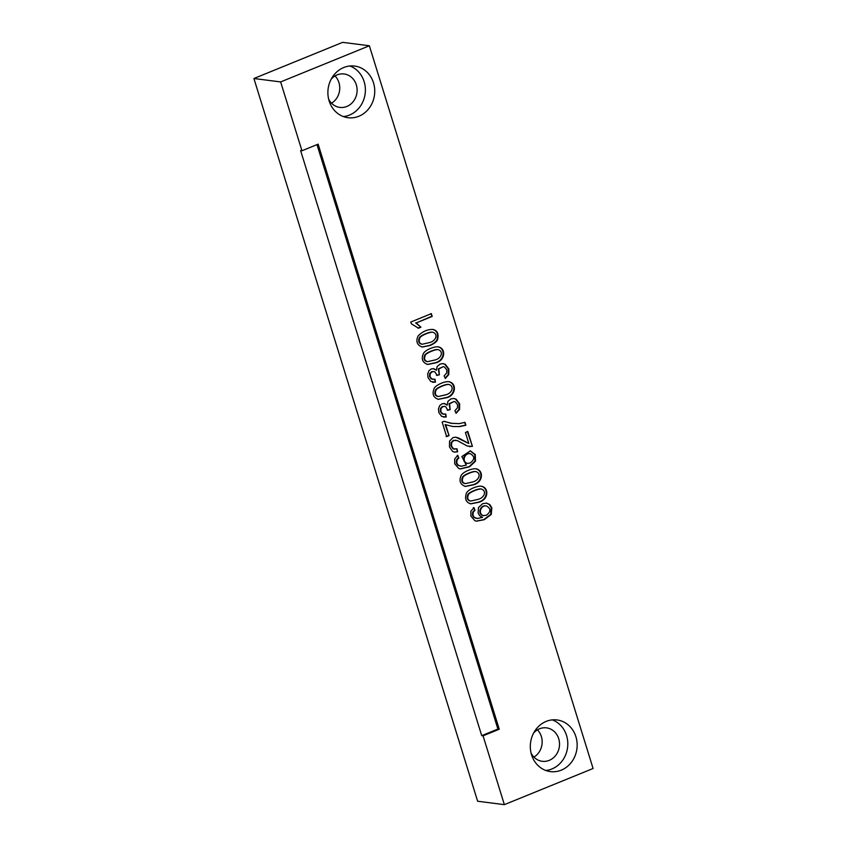 <?xml version="1.0" encoding="UTF-8"?>
<svg xmlns="http://www.w3.org/2000/svg" width="847" height="847" viewBox="0 0 847 847"><rect width="100%" height="100%" fill="white"/><g stroke="black" fill="none" stroke-linecap="round" stroke-linejoin="round"><path stroke-width="1.27" d="M436.364 370.308L437.147 366.507L440.112 364.062L443.129 363.617L445.321 364.348L448.857 369.006L448.772 374.565L445.31 378.482L444.114 375.867L446.697 373.008L446.793 369.832L444.537 367.047L443.267 366.656L438.81 368.953L439.349 374.798L437.02 375.39L435.114 372.129L433.728 371.515L432.108 371.78L430.16 373.718L430.075 376.724L431.822 379.001L435.009 379.255L435.411 382.198L430.784 381.489L428.021 377.635L427.693 373.951L428.91 370.795L431.282 368.9L433.939 368.71L436.364 370.308L433.156 368.583M446.03 397.815L438.418 399.318C433.272 397.592 431.875 393.919 434.225 388.297C435.464 385.576 443.923 381.118 449.058 381.711C457.698 383.68 455.241 396.428 446.03 397.815M445.66 424.654L449.058 435.623L446.655 436.607L442.155 422.081L444.114 421.287L450.953 423.267L459.053 423.638L465.003 422.388L465.882 425.236L459.741 426.581L452.901 426.517L445.13 424.58L449.058 435.623M466.326 465.088L461.848 456.565L470.36 450.858L475.262 454.543L475.516 461.192L469.598 466.782L460.461 468.92L458.799 468.518L454.691 463.807L454.712 458.905L457.803 455.358L458.841 458.015L457.031 459.932L456.829 463.14L458.216 465.215L461.361 466.231L466.326 465.088M472.997 484.929L465.374 486.422C460.196 484.516 458.799 480.842 461.192 475.4C463.341 471.673 472.118 468.264 476.003 468.804C483.902 470.201 483.351 482.705 472.997 484.929M478.386 502.345L470.847 503.838C465.839 502.398 464.421 498.724 466.581 492.816C468.751 489.121 477.507 485.67 481.392 486.22C489.291 487.628 488.74 500.122 478.386 502.345M318.133 144.159L301.956 150.755L280.643 81.926L369.366 45.77L342.633 42.35L253.909 78.506L477.634 801.23L504.367 804.65L483.055 735.821L499.243 729.225L318.133 144.159M504.367 804.65L593.091 768.494L369.366 45.77M329.134 100.92A26.035 23.388 -82.7 0 1 354.628 66.055A26.035 23.388 -82.7 0 1 374.512 94.853A26.035 23.388 -82.7 0 1 348.011 117.712A26.035 23.388 -82.7 0 1 329.134 100.92M531.556 754.815A26.035 23.388 -82.7 0 1 557.04 719.95A26.035 23.388 -82.7 0 1 576.923 748.748A26.035 23.388 -82.7 0 1 550.423 771.606A26.035 23.388 -82.7 0 1 531.556 754.815M482.515 517.358L479.709 515.749L478.11 513.007L478.502 507.544L482.663 503.669L486.602 503.118L489.831 504.59L491.832 507.84L491.271 514.415L484.336 519.677L476.522 521.17L474.976 520.778L470.879 516.088L470.89 511.175L473.981 507.628L475.008 510.275L473.208 512.191L473.007 515.4L474.394 517.475L477.539 518.491L482.515 517.358M468.825 443.489L465.427 432.499L467.83 431.525L472.425 446.38L467.3 446.041L457.221 440.535L453.791 440.493L451.642 442.674L451.567 446.136L453.632 448.878L457.009 448.846L457.634 451.8L454.595 452.107L452.573 451.409L449.471 446.92L449.535 441.149L452.976 437.613L455.57 437.179L458.629 437.994L468.825 443.489L455.781 437.19M447.152 405.162L447.936 401.351L450.89 398.905L453.918 398.461L456.099 399.181L459.646 403.85L459.561 409.408L456.088 413.325L454.892 410.7L457.486 407.852L457.571 404.675L455.315 401.891L454.056 401.489L449.598 403.807L450.128 409.641L447.809 410.244L445.893 406.973L444.516 406.348L442.896 406.613L440.948 408.572L440.863 411.568L442.61 413.844L445.787 414.098L446.2 417.042L441.583 416.353L438.799 412.468L438.471 408.794L439.699 405.628L442.07 403.744L444.728 403.553L447.152 405.162L443.944 403.426M435.242 362.971L427.65 364.454C422.452 362.569 421.044 358.906 423.436 353.443C425.607 349.747 434.32 346.307 438.227 346.847C446.136 348.202 445.628 360.78 435.242 362.971M429.853 345.544L422.261 347.037C417.063 345.153 415.655 341.489 418.047 336.015C422.431 331.537 427.386 329.345 432.881 329.43C437.465 330.446 439 333.951 437.486 339.943C436.258 342.124 433.706 343.988 429.853 345.544M410.806 322.029L431.345 313.655L432.192 316.418L416.195 322.94L420.927 327.196L418.492 328.191L411.356 323.798L410.806 322.029M301.956 150.755L300.611 150.586L481.721 735.651L483.055 735.821M280.643 81.926L253.909 78.506M533.938 757.091A16.845 15.13 97.3 0 0 537.432 729.839M331.526 103.196A16.845 15.13 97.3 0 0 335.02 75.944M481.721 735.651L497.898 729.055L499.243 729.225M497.898 729.055L316.99 144.625M328.647 99.141A16.845 15.13 97.3 0 0 339.827 107.4A16.845 15.13 97.3 0 0 346.847 106.457A16.845 15.13 97.3 0 0 357.053 88.67A16.845 15.13 97.3 0 0 344.104 73.975A16.845 15.13 97.3 0 0 331.209 79.152M343.406 116.579A26.035 23.388 97.3 0 0 365.152 93.657A26.035 23.388 97.3 0 0 349.875 65.992M531.069 753.025A16.845 15.13 97.3 0 0 542.239 761.294A16.845 15.13 97.3 0 0 549.258 760.352A16.845 15.13 97.3 0 0 559.465 742.565A16.845 15.13 97.3 0 0 546.516 727.869A16.845 15.13 97.3 0 0 533.621 733.047M545.817 770.474A26.035 23.388 97.3 0 0 567.575 747.552A26.035 23.388 97.3 0 0 552.297 719.876M486.337 503.097L489.301 504.526L491.302 507.777L490.731 514.341L483.796 519.613L476.3 521.127M473.441 507.554L475.008 510.275M485.987 505.924C480.027 504.59 477.115 514.553 483.309 515.601L486.294 515.294C491.006 511.779 491.08 508.676 486.527 505.987C480.567 504.653 477.655 514.627 483.838 515.675M474.479 510.212L472.668 512.128L472.467 515.336L473.865 517.401L476.332 518.364M480.948 488.994L480.821 488.973C478.28 488.38 468.74 492.372 467.893 494.521C466.496 498.121 467.269 500.27 470.233 500.969L470.371 500.99M477.507 499.497C484.23 498.28 487.237 490.985 481.35 489.037C478.809 488.454 469.28 492.446 468.433 494.584C467.025 498.184 467.809 500.333 470.763 501.043L477.507 499.497M481.128 486.189C488.783 487.914 488.052 500.048 477.856 502.282L470.604 503.806M475.548 471.567L475.421 471.557C472.88 470.964 463.351 474.955 462.504 477.094C461.096 480.694 461.88 482.843 464.834 483.552L464.971 483.563M472.107 482.081C478.841 480.863 481.848 473.558 475.961 471.62C473.42 471.027 463.881 475.019 463.034 477.168C461.636 480.768 462.409 482.917 465.374 483.616L472.107 482.081M475.739 468.772C483.393 470.498 482.663 482.631 472.457 484.855L465.204 486.39M470.096 450.826L474.786 454.595L474.987 461.117L469.259 466.612L460.228 468.878M457.264 455.294L458.841 458.015M470.35 453.727C464.325 452.51 461.414 462.346 467.735 463.415L470.117 463.034C474.828 459.508 474.902 456.406 470.35 453.727L469.82 453.653C463.785 452.436 460.874 462.271 467.195 463.341L467.459 463.373M458.301 457.952L456.491 459.857L456.289 463.065L457.687 465.141L460.736 466.178M467.29 431.451L472.425 446.38M471.895 446.305L469.439 446.676M455.898 440.249L453.261 440.419L451.102 442.61L451.028 446.073L453.103 448.804L454.458 449.175M456.469 448.772L457.634 451.8M457.094 451.737L454.331 452.076M448.529 435.559L446.125 436.533M443.913 421.372L452.372 423.479M464.463 422.325L465.882 425.236M465.352 425.173L459.201 426.517L452.637 426.475M453.664 398.439L455.57 399.117L459.106 403.775L459.021 409.345L455.961 413.029M454.056 401.499L449.058 403.733L450.128 409.641M449.598 409.567L447.28 410.181M444.516 406.348L442.356 406.549L440.408 408.508L440.324 411.494L442.07 413.781L443.839 414.236M445.257 414.024L446.2 417.042M445.66 416.968L443.574 417.105M448.571 384.453L448.434 384.432C445.882 383.86 436.374 387.852 435.538 390.001C434.13 393.559 434.903 395.697 437.846 396.428L437.984 396.438M445.141 394.956C451.917 393.781 454.839 386.338 448.974 384.496C446.411 383.924 436.914 387.915 436.078 390.065C434.659 393.622 435.432 395.771 438.375 396.491L445.141 394.956M448.772 381.679C457.168 383.966 454.574 396.332 445.49 397.741L438.238 399.286M442.886 363.596L444.781 364.274L448.317 368.932L448.243 374.501L445.173 378.196M443.267 366.656L438.28 368.89L439.349 374.798M438.81 374.723L436.491 375.316M433.728 371.515L431.578 371.706L429.62 373.643L429.545 376.65L431.292 378.937L433.05 379.392M434.469 379.181L435.411 382.198M434.882 382.135L432.785 382.262M437.804 349.61L437.677 349.599C435.146 349.006 425.596 352.987 424.749 355.158C423.352 358.736 424.125 360.875 427.089 361.595L427.227 361.605M434.363 360.123C441.107 358.937 444.072 351.547 438.206 349.663C435.676 349.08 426.126 353.051 425.289 355.221C423.881 358.8 424.665 360.949 427.619 361.658L434.363 360.123M437.952 346.815C445.628 348.477 444.94 360.706 434.702 362.897L427.46 364.422M432.415 332.193L432.288 332.172C429.747 331.59 420.197 335.56 419.36 337.731C417.952 341.288 418.725 343.437 421.69 344.168L421.827 344.189M428.963 342.696C435.697 341.489 438.704 334.184 432.817 332.246C430.287 331.653 420.737 335.634 419.9 337.805C418.482 341.362 419.265 343.511 422.23 344.242L428.963 342.696M432.584 329.398C437.02 330.552 438.481 334.046 436.957 339.88C435.718 342.05 433.166 343.924 429.313 345.481L422.06 347.005M430.805 313.591L432.192 316.418M431.663 316.355L416.195 322.94M415.665 322.866L420.927 327.196M420.387 327.133L417.963 328.117M476.522 521.159L475.993 521.096M485.998 505.913L486.527 505.977M476.903 518.438L476.363 518.364M480.842 488.973L481.371 489.047M470.223 500.969L470.752 501.032M470.307 503.774L470.847 503.838M475.442 471.557L475.982 471.631M464.823 483.542L465.363 483.616M464.834 486.337L465.374 486.411M467.195 463.341L467.735 463.415M454.723 449.206L454.183 449.132M454.595 452.107L454.066 452.033M456.046 437.221L455.506 437.147M452.88 426.507L452.351 426.443M448.465 384.432L448.995 384.506M437.835 396.428L438.365 396.491M437.878 399.233L438.407 399.308M433.061 382.293L432.521 382.23M437.698 349.599L438.238 349.673M427.079 361.595L427.608 361.658M427.11 364.379L427.64 364.443M432.309 332.183L432.838 332.246M421.679 344.168L422.219 344.242M421.721 346.963L422.251 347.026"/></g></svg>

